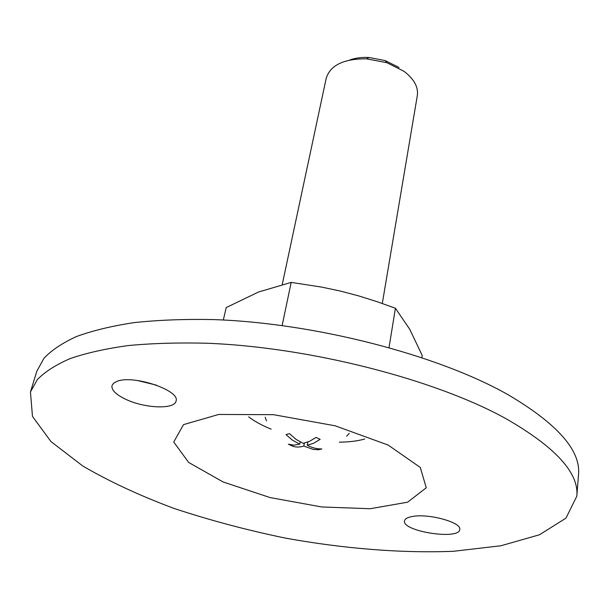 <?xml version="1.0" encoding="UTF-8"?>
<svg xmlns="http://www.w3.org/2000/svg" width="609" height="609" viewBox="0 0 609 609"><rect width="100%" height="100%" fill="white"/><g stroke="black" fill="none" stroke-linecap="round" stroke-linejoin="round"><path stroke-width="0.91" d="M265.174 417.256L266.514 420.933M292.358 446.07L288.339 444.197L293.789 445.156L299.757 444.182L292.556 440.238L286.915 435.45L286.04 434.544L289.496 433.669L296.157 439.47L303.229 443.337L309.608 441.297L316.101 437.399L320.159 439.34L313.544 443.268L307.279 445.24C312.173 447.836 317.023 449.061 321.834 448.932L318.34 449.746L313.064 449.366L303.8 446.077C299.506 447.356 295.692 447.356 292.358 446.07L292.541 445.126M346.673 436.227L349.269 433.304M318.515 448.818L318.34 449.746M304.371 443.093L303.8 446.077M307.888 442.02L307.279 445.24M421.9 357.597L422.212 355.473L409.773 329.332L395.408 308.253L377.268 301.737L358.96 295.974L340.446 291.079L321.689 287.105L291.178 282.401L258.482 292.031L226.236 307.56L223.305 320.014M282.142 325.526L291.178 282.401M389.029 347.518L395.408 308.253M576.83 496.175L578.52 474.54C580.849 450.508 557.524 423.986 508.545 394.99C438.754 355.131 314.845 322.831 212.739 319.565C184.306 319.032 158.157 320.037 134.292 322.595C112.033 325.96 92.857 330.573 76.757 336.427C62.537 342.882 51.605 350.167 43.947 358.29L36.844 371.208L30.45 391.952L32.467 416.381L50.966 441.571L82.771 465.999C109.392 481.536 139.857 495.696 174.174 508.477C209.892 520.284 247.064 530.18 285.69 538.166C343.872 548.671 401.712 553.368 453.56 551.282L500.925 545.763L539.49 534.755L565.959 518.152L576.83 496.175C579.106 472.972 555.477 447.135 505.942 418.657C435.359 379.498 310.057 347.191 207.06 343.248C178.391 342.517 152.044 343.301 128.012 345.592C105.623 348.691 86.356 353.014 70.21 358.572C55.967 364.715 45.043 371.688 37.438 379.498L30.45 391.952M156.475 385.147L137.223 380.465M412.559 516.462C428.827 513.311 461.911 522.507 459.742 529.472C459.437 540.35 401.811 531.345 404.505 520.901C404.894 518.799 407.581 517.323 412.559 516.462M126.314 399.565C116.091 394.777 111.31 390.125 111.98 385.596L113.624 383.183L117.035 381.348C133.371 374.474 180.66 390.552 176.024 401.103C174.714 409.522 145.269 408.464 126.314 399.565M248.67 416.83C254.478 421.321 261.969 425.425 271.15 429.147M339.335 442.157C349.246 442.073 357.719 441.015 364.768 438.982M399.04 67.508L385.261 60.595L368.909 57.474C361.67 57.124 355.214 57.992 349.551 60.085M382.3 303.472L417.317 95.583C418.497 87.018 414.013 78.904 403.881 71.238L386.867 62.704L366.641 58.845C343.849 58.67 330.375 65.125 326.226 78.211L282.249 284.464M300.191 441.913L299.757 444.182M388.116 445.042L335.064 425.775L273.441 414.668L218.7 414.463L183.484 424.64L173.732 442.027L188.668 462.444L223.145 481.985L270.046 497.561L321.689 506.962L370.196 508.728L407.604 502.197L426.262 487.786L420.286 467.453L388.116 445.042M368.909 57.474L366.641 58.845M385.261 60.595L386.867 62.704"/></g></svg>
